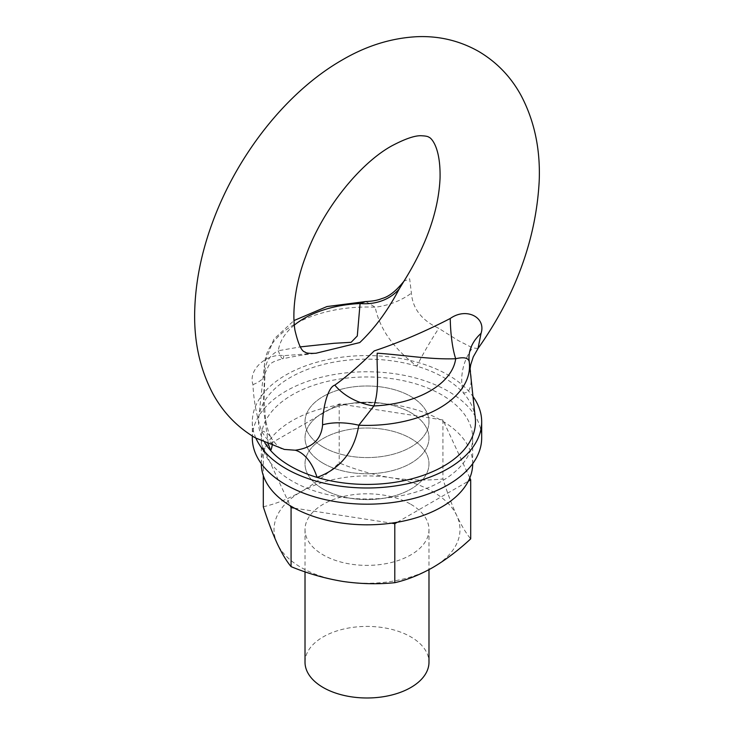 <?xml version="1.0" encoding="UTF-8"?>
<svg xmlns="http://www.w3.org/2000/svg" width="734" height="734" viewBox="0 0 734 734"><rect width="100%" height="100%" fill="white"/><g stroke="black" fill="none" stroke-linecap="round" stroke-linejoin="round"><path stroke-width="0.55" stroke-dasharray="3.67 2.75" d="M323.171 463.292A61.986 35.792 180 0 1 305.014 437.978A61.986 35.792 180 0 1 343.283 404.92A61.986 35.792 180 0 1 410.829 412.673A61.986 35.792 180 0 1 428.986 437.978A61.986 35.792 180 0 1 390.717 471.044A61.986 35.792 180 0 1 323.171 463.292A61.986 35.792 180 0 1 305.014 437.978A61.986 35.792 180 0 1 343.283 404.92A61.986 35.792 180 0 1 410.829 412.673A61.986 35.792 180 0 1 428.986 437.978A61.986 35.792 180 0 1 390.717 471.044A61.986 35.792 180 0 1 323.171 463.292M323.171 489.101A61.986 35.792 180 0 1 305.014 463.796A61.986 35.792 180 0 1 343.283 430.73A61.986 35.792 180 0 1 410.829 438.492A61.986 35.792 180 0 1 428.986 463.796A61.986 35.792 180 0 1 390.717 496.863A61.986 35.792 180 0 1 323.171 489.101A61.986 35.792 180 0 1 305.014 463.796A61.986 35.792 180 0 1 343.283 430.73A61.986 35.792 180 0 1 410.829 438.492A61.986 35.792 180 0 1 428.986 463.796A61.986 35.792 180 0 1 390.717 496.863A61.986 35.792 180 0 1 323.171 489.101M292.27 481.128A105.687 61.023 180 0 1 261.313 437.978A105.687 61.023 180 0 1 326.557 381.607A105.687 61.023 180 0 1 441.73 394.837A105.687 61.023 180 0 1 472.687 437.978A105.687 61.023 180 0 1 407.443 494.358A105.687 61.023 180 0 1 292.27 481.128M261.313 463.796A105.687 61.023 180 0 1 326.557 407.416A105.687 61.023 180 0 1 441.73 420.646A105.687 61.023 180 0 1 472.687 463.796M252.946 384.616A49.591 19.167 4.2 0 0 265.011 373.349A49.591 19.167 4.2 0 0 264.8 370.927C265.846 361.486 270.351 354.751 278.305 350.742A49.591 4.771 -102.2 0 0 282.819 358.743C301.802 354.852 305.839 354.632 316.005 353.238L283.764 355.66C267.598 353.082 247.697 369.138 252.946 384.616C253.68 400.379 256.515 415.747 261.469 430.73C264.882 437.372 269.644 442.455 275.727 445.969L284.306 449.419C281.379 449.97 276.957 446.079 271.048 437.758A49.591 23.442 -26.9 0 1 272.103 445.712M264.745 442.694A108.476 62.629 180 0 1 258.726 417.912A108.476 62.629 180 0 1 416.921 366.183A108.476 62.629 180 0 1 463.31 392.965C471.164 393.341 473.127 382.845 469.2 361.477A49.591 36.608 174.2 0 1 469.164 361.201M478.008 348.54L472.531 347.843L458.273 340.576L438.776 328.355C421.775 320.4 412.655 308.656 411.407 293.132L409.655 278.801L403.957 281.177M261.469 430.73A49.591 23.442 -26.9 0 1 271.048 437.758C268.708 433.427 266.837 426.968 265.433 418.371L264.057 398.874L265.011 373.349L268.919 365.257C270.947 363.587 271.892 361.486 282.819 358.743A49.591 4.771 -102.2 0 0 283.764 355.66M475.274 417.912A108.476 62.629 180 0 0 463.31 392.965A49.591 44.554 -65.3 0 1 472.531 347.843M365.761 301.536L375.184 307.197C379.652 328.915 393.571 348.577 416.921 366.183A49.591 5.597 -57.7 0 1 438.776 328.355M268.387 444.263L263.258 407.113L264.8 370.927A102.521 59.188 180 0 1 264.671 362.541A102.521 59.188 180 0 1 375.184 307.197A49.591 30.654 -15.9 0 0 411.407 293.132M294.297 325.134A88.97 51.362 0 0 0 278.305 350.742L300.344 346.888M323.171 447.089A61.986 35.792 180 0 1 305.014 421.784A61.986 35.792 180 0 1 343.283 388.717A61.986 35.792 180 0 1 410.829 396.479A61.986 35.792 180 0 1 428.986 421.784A61.986 35.792 180 0 1 390.717 454.851A61.986 35.792 180 0 1 323.171 447.089A61.986 35.792 180 0 1 305.014 421.784A61.986 35.792 180 0 1 343.283 388.717A61.986 35.792 180 0 1 410.829 396.479A61.986 35.792 180 0 1 428.986 421.784A61.986 35.792 180 0 1 390.717 454.851A61.986 35.792 180 0 1 323.171 447.089M305.014 662.196A61.986 35.792 180 0 1 343.283 629.139A61.986 35.792 180 0 1 410.829 636.892A61.986 35.792 180 0 1 428.986 662.196M263.295 506.772C275.58 503.992 288.233 498.955 301.252 491.633C314.106 484.036 326.758 474.476 339.209 462.934C356.146 469.898 373.423 474.834 391.066 477.742A92.979 53.683 0 0 0 301.252 491.633A92.979 53.683 0 0 0 277.186 543.49A92.979 53.683 0 0 0 301.252 567.547A92.979 53.683 0 0 0 342.934 581.447A92.979 53.683 0 0 0 432.748 567.547A92.979 53.683 180 0 0 456.814 515.699A92.979 53.683 0 0 0 391.066 477.742C408.746 480.293 426.032 480.706 442.923 478.981C447.456 493.101 452.089 505.341 456.814 515.699C461.548 525.718 466.182 533.444 470.705 538.857M469.815 477.917L442.923 419.958L339.209 403.92L263.295 447.749L263.295 475.559M339.209 403.92L339.209 462.934M263.295 447.749L290.187 505.708M294.398 508.139L391.47 523.159M397.222 522.269L468.274 481.238M442.923 419.958L442.923 478.981M410.829 504.286A61.986 35.792 180 0 1 428.986 529.59A61.986 35.792 180 0 1 390.717 562.657A61.986 35.792 180 0 1 323.171 554.895A61.986 35.792 180 0 1 305.014 529.59A61.986 35.792 180 0 1 343.283 496.523A61.986 35.792 180 0 1 410.829 504.286M255.891 438.161A114.678 66.207 180 0 1 252.322 421.784A114.678 66.207 180 0 1 323.116 360.614A114.678 66.207 180 0 1 448.089 374.973A114.678 66.207 180 0 1 472.971 396.479M252.322 437.978A114.678 66.207 180 0 1 323.116 376.808A114.678 66.207 180 0 1 448.089 391.167A114.678 66.207 180 0 1 481.678 437.978M305.014 529.59L305.014 571.832M428.986 529.59L428.986 569.648M472.687 463.677L472.687 437.978M261.313 463.677L261.313 437.978M469.109 360.688L470.044 369.174M258.726 417.912L264.671 362.541L273.929 339.062L293.976 320.575M252.322 421.784L252.322 436.042"/><path stroke-width="1.1" d="M472.687 463.677L472.687 463.796A105.687 61.023 180 0 1 407.443 520.167A105.687 61.023 180 0 1 292.27 506.946A105.687 61.023 180 0 1 261.313 463.796L261.313 463.677M450.236 318.492C466.402 306.959 486.303 317.427 481.054 333.346L478.008 348.54C515.708 295.105 536.104 239.247 539.206 180.959C540.463 149.424 534.471 121.018 521.204 95.732C511.002 76.923 496.799 62.142 478.577 51.38C459.557 40.664 439.005 35.773 416.93 36.7C391.305 38.049 366.394 45.802 342.209 59.977C286.581 91.814 237.155 154.993 212.465 222.54C201.731 251.652 195.85 280.241 194.794 308.317C193.537 339.851 199.529 368.257 212.796 393.543C222.998 412.352 237.201 427.133 255.423 437.895L284.306 449.419L295.224 450.217C312.225 447.96 321.345 439.501 322.593 424.83C322.217 412.224 327.034 387.405 334.814 385.13C346.191 377.01 359.33 365.605 374.23 350.907C399.25 342.567 424.591 331.759 450.236 318.492A49.591 11.45 -91.2 0 0 455.695 358.743C429.84 359.706 403.159 354.889 377.193 353.201C376.533 370.22 379.79 388.644 373.927 405.948L358.816 425.206C354.348 451.456 340.429 468.852 317.079 477.394A108.476 62.629 180 0 1 270.69 450.612L268.387 444.263M334.814 385.13A49.591 36.049 -163 0 0 373.927 405.948A88.97 51.362 0 0 0 455.695 358.743C463.649 356.843 468.154 357.752 469.2 361.477L469.109 360.688A49.591 36.608 174.2 0 1 481.054 333.346M469.164 361.201A49.591 36.608 174.2 0 1 469.109 360.688M322.593 424.83A49.591 25.13 -165.5 0 1 358.816 425.206A102.521 59.188 180 0 0 469.329 362.541L469.182 361.312M359.77 342.558L316.005 353.238C309.62 353.604 305.95 353.201 305.014 352.008C301.61 351.476 298.252 344.209 294.94 330.199C291.655 309.987 296.27 280.902 305.537 256.808C322.024 210.034 359.697 163.498 391.791 145.864C405.563 138.579 415.618 135.221 421.94 135.781C425.72 135.964 428.069 136.46 428.986 137.267C430.656 137.552 440.813 146.176 440.042 178.5C438.492 210.897 426.463 245.128 403.957 281.177L399.186 289.022C387.809 310.565 374.67 328.41 359.77 342.558M295.224 450.217A49.591 26.708 -94.8 0 1 317.079 477.394A108.476 62.629 180 0 0 426.197 474.265A108.476 62.629 180 0 0 475.274 417.912L469.329 362.541A102.521 59.188 180 0 0 469.2 361.477M272.103 445.712A49.591 23.442 -26.9 0 1 270.69 450.612A108.476 62.629 180 0 1 264.745 442.694M300.344 346.888L334.163 343.283L351.136 342.31L357.293 335.97L360.073 303.537A49.591 42.728 -156.7 0 0 399.186 289.022M294.297 325.134A88.97 51.362 0 0 1 360.073 303.537L365.761 301.536C372.266 301.289 377.643 300.298 381.9 298.554C388.818 296.747 396.167 290.948 403.957 281.177M428.986 569.648L428.986 662.196A61.986 35.792 180 0 1 390.717 695.263A61.986 35.792 180 0 1 323.171 687.501A61.986 35.792 180 0 1 305.014 662.196L305.014 571.832M263.295 475.559L263.295 506.772C267.818 520.856 272.452 533.095 277.186 543.49C281.911 553.491 286.544 561.207 291.077 566.639L291.077 507.625L294.398 508.139M290.187 505.708L291.077 507.625M391.47 523.159L394.791 523.672L397.222 522.269M468.274 481.238L470.705 479.834L469.815 477.917M394.791 523.672L394.791 582.686C377.854 584.411 360.577 583.998 342.934 581.447C325.254 578.53 307.968 573.593 291.077 566.639M470.705 479.834L470.705 538.857C458.255 550.39 445.602 559.959 432.748 567.547C419.729 574.869 407.076 579.915 394.791 582.686M472.971 396.479A114.678 66.207 180 0 1 481.678 421.784A114.678 66.207 180 0 1 410.884 482.954A114.678 66.207 180 0 1 285.911 468.604A114.678 66.207 180 0 1 255.891 438.161M481.678 421.784L481.678 437.978A114.678 66.207 180 0 1 410.884 499.148A114.678 66.207 180 0 1 285.911 484.798A114.678 66.207 180 0 1 252.322 437.978L252.322 436.042M470.044 369.174L470.705 364.789L473.265 356.889L478.008 348.54M293.976 320.575L326.933 306.564L365.761 301.536"/></g></svg>
